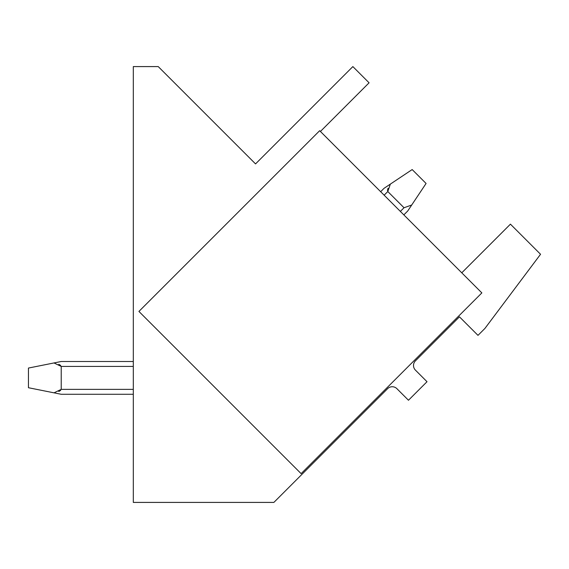 <?xml version="1.0" encoding="UTF-8"?>
<svg xmlns="http://www.w3.org/2000/svg" width="569" height="569" viewBox="0 0 569 569"><rect width="100%" height="100%" fill="white"/><g stroke="black" fill="none" stroke-linecap="round" stroke-linejoin="round"><path stroke-width="0.85" d="M319.657 130.699L481.851 292.9L301.115 473.636L138.921 311.435L319.657 130.699M461.765 272.814L510.429 224.15L540.55 254.272L484.937 328.42L477.988 335.369L459.453 316.833L415.427 360.86A6.551 6.551 0 0 0 415.427 370.127L427.013 381.714L408.471 400.249L396.892 388.663A6.551 6.551 0 0 0 387.617 388.663L273.874 502.413L133.31 502.413L133.31 66.587L158.225 66.587L255.545 163.908L352.865 66.587L369.082 82.804L320.418 131.467M384.139 195.188L387.802 191.525L390.341 184.114L384.089 188.282L390.341 184.114L387.802 191.525L390.341 184.114L384.089 188.282L390.341 184.114L387.802 191.525L390.341 184.114L384.089 188.282L390.341 184.114L387.802 191.525L404.018 207.749L411.707 205.018L426.081 183.46L412.176 169.562L384.089 188.282L380.661 191.71M387.453 190.544L388.015 188.303L387.453 190.544M60.705 365.426L58.792 364.295L60.705 365.426M60.705 390.362L58.792 391.493L60.705 390.362M28.45 368.058L28.45 387.724L54.019 392.838L61.217 389.36L61.217 366.422L54.019 362.944L28.45 368.058M54.019 362.944L61.217 361.507L133.31 361.507M133.31 394.274L61.217 394.274L54.019 392.838M407.724 210.992L411.707 205.018L407.724 210.992L403.834 214.883M61.217 366.422L133.31 366.422M404.018 207.749L400.356 211.405M133.31 389.36L61.217 389.36"/></g></svg>
